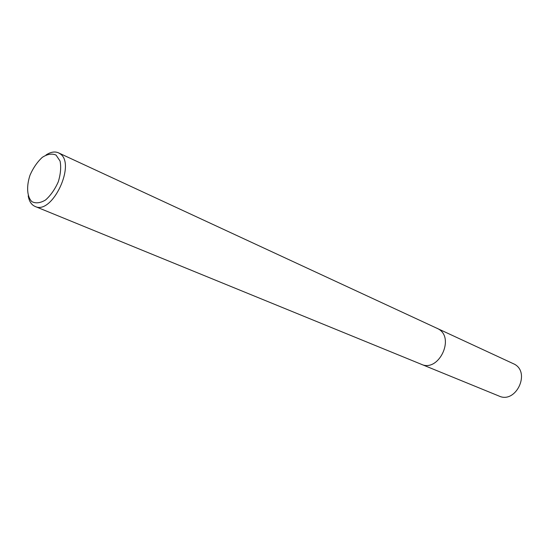 <?xml version="1.0" encoding="UTF-8"?>
<svg xmlns="http://www.w3.org/2000/svg" width="549" height="549" viewBox="0 0 549 549"><rect width="100%" height="100%" fill="white"/><g stroke="black" fill="none" stroke-linecap="round" stroke-linejoin="round"><path stroke-width="0.82" d="M56.053 155.086L60.067 161.063C61.248 167.109 60.658 174.012 58.29 181.774C54.962 189.316 50.721 195.382 45.574 199.973C40.345 203.103 35.774 203.652 31.856 201.62C26.963 196.748 26.29 186.331 30.03 175.131C33.242 167.85 37.339 161.914 42.321 157.323C47.447 154.056 52.025 153.315 56.053 155.086M45.992 155.01C50.625 151.97 54.776 151.243 58.448 152.821L59.766 153.583C76.592 163.19 52.244 215.29 35.109 206.451C31.437 204.852 29.138 201.311 28.205 195.835M438.39 328.975C455.238 338.033 438.603 372.531 421.371 364.316C438.603 372.531 455.238 338.033 438.39 328.975L437.059 328.261L438.39 328.975M58.448 152.828L514.55 364.255C530.746 372.895 515.696 403.913 499.13 396.09M499.11 396.083L35.081 206.445"/></g></svg>
